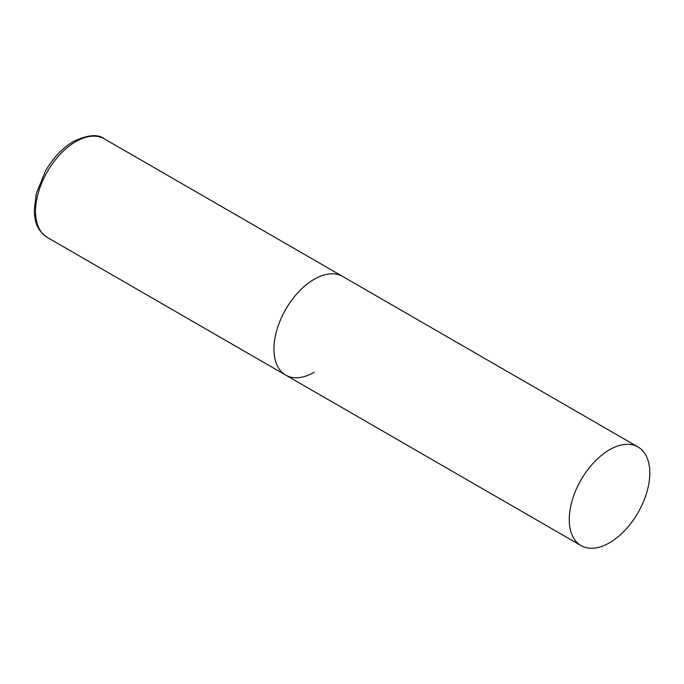 <?xml version="1.0" encoding="UTF-8"?>
<svg xmlns="http://www.w3.org/2000/svg" width="684" height="684" viewBox="0 0 684 684"><rect width="100%" height="100%" fill="white"/><g stroke="black" fill="none" stroke-linecap="round" stroke-linejoin="round"><path stroke-width="1.03" d="M314.204 372.276A56.952 32.883 -60 0 1 285.732 375.097A56.952 32.883 -60 0 1 277.003 329.466A56.952 32.883 -60 0 1 314.204 279.277A56.952 32.883 -60 0 1 342.684 276.456A56.952 32.883 120 0 0 298.797 291.709A56.952 32.883 120 0 0 273.933 349.028A56.952 32.883 120 0 0 285.732 375.097L47.324 237.459A56.952 32.883 -60 0 1 38.595 191.819A56.952 32.883 -60 0 1 75.796 141.631A56.952 32.883 -60 0 1 104.276 138.809C98.094 133.876 87.843 134.739 73.521 141.408C62.535 147.949 53.207 157.79 45.546 170.915L36.278 193.606L34.2 210.441C35.012 220.795 35.619 229.08 47.324 237.459M649.8 473.029A56.952 32.883 120 0 0 638.001 446.96A56.952 32.883 120 0 0 594.114 462.213A56.952 32.883 120 0 0 569.259 519.532A56.952 32.883 120 0 0 581.049 545.601A56.952 32.883 120 0 0 624.937 530.348A56.952 32.883 120 0 0 649.8 473.029M638.001 446.96L104.276 138.809M285.732 375.097L581.049 545.601"/></g></svg>
